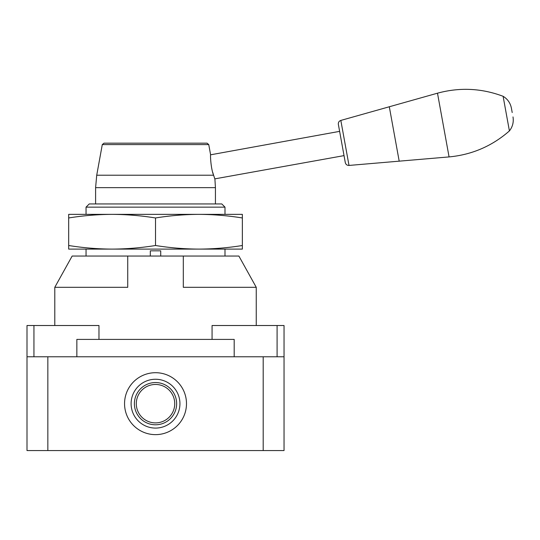 <?xml version="1.0" encoding="UTF-8"?>
<svg xmlns="http://www.w3.org/2000/svg" width="540" height="540" viewBox="0 0 540 540"><rect width="100%" height="100%" fill="white"/><g stroke="black" fill="none" stroke-linecap="round" stroke-linejoin="round"><path stroke-width="0.81" d="M186.489 403.67A30.969 30.969 0 0 1 155.52 434.639A30.969 30.969 0 0 1 124.551 403.67A30.969 30.969 0 0 1 155.52 372.701A30.969 30.969 0 0 1 186.489 403.67M183.31 256.048L238.882 256.048L256.25 287.314L183.31 287.314L183.31 256.048L127.73 256.048L127.73 287.314L54.79 287.314L54.79 325.519M284.04 356.778L27 356.778L27 450.563L284.04 450.563L284.04 325.519L212.065 325.519L212.065 339.41M179.935 403.67A24.415 24.415 0 0 1 155.52 428.085A24.415 24.415 0 0 1 131.105 403.67A24.415 24.415 0 0 1 155.52 379.256A24.415 24.415 0 0 1 179.935 403.67M134.393 403.67A21.121 21.121 0 0 0 155.52 424.791A21.121 21.121 0 0 0 176.641 403.67A21.121 21.121 0 0 0 155.52 382.55A21.121 21.121 0 0 0 134.393 403.67M86.049 207.144L89.242 203.945L221.792 203.945L224.991 207.144L86.049 207.144L86.049 214.367M160.731 256.048L160.731 250.837L150.309 250.837L150.309 256.048M136.296 403.67A19.224 19.224 0 0 0 155.52 422.894A19.224 19.224 0 0 0 174.737 403.67A19.224 19.224 0 0 0 155.52 384.453A19.224 19.224 0 0 0 136.296 403.67M27 356.778L27 325.519L98.975 325.519L98.975 339.41M76.849 356.778L76.849 339.41L234.191 339.41L234.191 356.778M54.79 287.314L72.158 256.048L127.73 256.048M155.52 143.161L103.997 143.161L207.043 143.161L208.751 144.585L102.29 144.585L103.997 143.161M214.832 178.868L344.034 155.621L345.296 162.594C345.809 164.484 347.045 165.436 349.009 165.436L449.071 156.917L437.488 93.191C459.695 87.163 481.572 88.196 503.111 96.296C507.593 99.043 510.354 102.985 511.4 108.135L512.204 112.529M341.827 143.492L338.357 124.389C338.168 122.438 338.992 121.115 340.828 120.427L437.488 93.191M449.071 156.917C471.98 154.751 492.095 146.084 509.409 130.923L503.111 96.296M212.733 172.395L213.604 175.223C210.722 168.392 210.249 154.319 210.607 154.805L339.62 131.362L344.034 155.621M210.573 157.95L210.613 159.212M95.6 187.65L215.433 187.65L214.907 179.091L213.604 175.223L96.721 175.223L95.6 187.65L95.6 203.945M214.211 177.039L214.583 178.132M68.681 245.504L68.681 249.102L242.359 249.102L242.359 245.504C227.954 247.826 213.482 249.028 198.936 249.102C184.397 249.028 169.925 247.826 155.52 245.504C141.115 247.826 126.644 249.028 112.097 249.102C97.558 249.028 83.086 247.826 68.681 245.504L68.681 214.367L242.359 214.367L242.359 217.964C227.954 215.642 213.482 214.441 198.936 214.367L198.943 214.367M68.681 217.964C83.086 215.642 97.558 214.441 112.097 214.367C126.644 214.441 141.115 215.642 155.52 217.964C169.925 215.642 184.397 214.441 198.936 214.367M242.359 245.504L242.359 217.964M155.52 245.504L155.52 217.964M512.21 112.529L511.4 108.135M263.196 356.778L263.196 450.563M47.844 356.778L47.844 450.563M33.946 356.778L33.946 325.519M277.088 325.519L277.088 356.778M349.009 165.436L340.828 120.427M399.202 161.217L389.3 106.711M256.25 287.314L256.25 325.519M224.991 207.144L224.991 214.367M224.991 249.102L224.991 256.048M86.049 249.102L86.049 256.048M509.409 130.923C512.636 126.779 513.83 122.108 513 116.924M215.433 187.65L215.433 203.945M208.751 144.585L210.607 154.805M102.29 144.585L96.721 175.223"/></g></svg>
